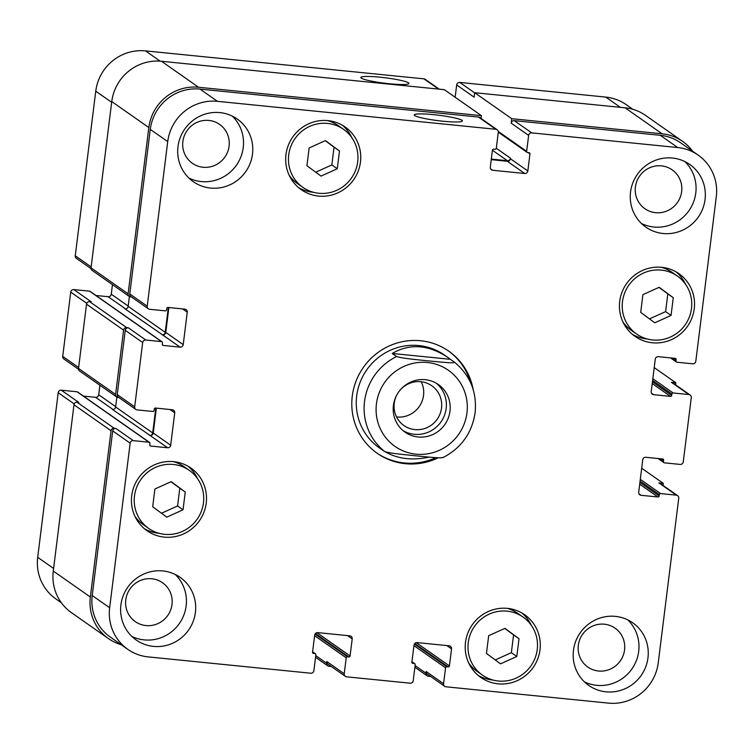 <?xml version="1.0" encoding="UTF-8"?>
<svg xmlns="http://www.w3.org/2000/svg" width="754" height="754" viewBox="0 0 754 754"><rect width="100%" height="100%" fill="white"/><g stroke="black" fill="none" stroke-linecap="round" stroke-linejoin="round"><path stroke-width="1.13" d="M396.557 416.953A24.279 23.6 125 0 0 419.215 406.594A24.279 23.6 125 0 0 421.222 381.76M403.173 430.704A29.048 28.237 125 0 0 441.005 421.872A29.048 28.237 125 0 0 436.406 383.286M397.226 394.229A24.279 23.6 125 0 0 403.946 425.539A24.279 23.6 125 0 0 414.898 429.601A24.279 23.6 125 0 0 440.053 413.871A24.279 23.6 125 0 0 431.816 385.784A24.279 23.6 125 0 0 420.864 381.722A24.279 23.6 125 0 0 400.091 390.138M425.265 379.686A29.048 28.237 -55 0 1 438.376 384.549A29.048 28.237 -55 0 1 444.822 424.54A29.048 28.237 -55 0 1 405.021 432.127A29.048 28.237 -55 0 1 395.171 398.508A29.048 28.237 -55 0 1 425.265 379.686M454.728 362.372C453.39 363.598 437.141 361.684 427.593 360.808C417.763 359.733 402.466 358.489 396.585 356.529L392.221 353.475L450.364 359.309L454.747 362.382C470.27 375.473 477.056 392.259 475.114 412.768C471.947 433.164 461.203 448.121 442.89 457.631M392.221 353.475C409.705 343.306 428.168 344.578 447.612 357.273L450.364 359.309M429.196 457.113C410.949 460.967 395.398 458.63 382.532 450.1L384.747 451.552C390.638 453.503 405.925 454.756 415.756 455.821C425.313 456.698 441.552 458.621 442.89 457.386M435.878 457.631A62.356 60.612 -55 0 1 376.642 452.89M448.225 350.78A62.356 60.612 -55 0 1 470.75 383.023M438.31 457.763A62.356 60.612 -55 0 1 377.188 453.277A62.356 60.612 -55 0 1 363.353 367.434A62.356 60.612 -55 0 1 448.771 351.166A62.356 60.612 -55 0 1 473.182 389.554M382.532 450.1L379.347 447.876A56.682 55.099 -55 0 1 366.774 369.828A56.682 55.099 -55 0 1 444.426 355.04L447.612 357.273M361.251 78.114A24.279 2.733 -172.9 0 1 360.798 77.483A24.279 2.733 -172.9 0 1 385.228 77.775A24.279 2.733 -172.9 0 1 408.979 83.487A24.279 2.733 -172.9 0 1 387.066 83.496A24.279 2.733 -172.9 0 1 361.251 78.114M414.672 115.56A24.279 2.733 -172.9 0 1 414.219 114.928A24.279 2.733 -172.9 0 1 438.649 115.221A24.279 2.733 -172.9 0 1 462.4 120.932A24.279 2.733 -172.9 0 1 440.487 120.942A24.279 2.733 -172.9 0 1 414.672 115.56M439.233 89.151L425.19 79.311A2.837 2.752 125 0 0 423.918 78.84L145.484 50.886A45.344 44.081 125 0 0 95.758 91.168L75.259 255.776A2.837 2.752 125 0 0 76.39 258.368L91.064 268.66M632.842 109.311L626.225 104.674A45.344 44.081 125 0 0 605.764 97.096L459.789 82.44A2.837 2.752 125 0 0 456.679 84.957L455.152 97.247M149.509 442.4A1.131 1.103 125 0 0 148.99 442.212L133.269 440.638A2.837 2.752 125 0 0 130.159 443.154L109.66 607.762A45.344 44.081 125 0 0 127.775 649.326A45.344 44.081 125 0 0 148.236 656.904L310.771 673.228A2.837 2.752 125 0 0 313.881 670.702L315.86 654.774A1.131 1.103 125 0 0 314.899 653.548L313.513 653.407A1.131 1.103 -55 0 1 312.552 652.182L314.672 635.132A2.837 2.752 -55 0 1 317.783 632.615L349.79 635.829A2.837 2.752 -55 0 1 352.203 638.902L350.082 655.952A1.131 1.103 -55 0 1 348.838 656.951L347.462 656.819A1.131 1.103 125 0 0 346.218 657.827L344.229 673.756A2.837 2.752 125 0 0 346.642 676.828L410.11 683.199A2.837 2.752 125 0 0 413.22 680.683L415.2 664.755A1.131 1.103 125 0 0 414.238 663.52L412.862 663.379A1.131 1.103 -55 0 1 411.891 662.153L414.021 645.104A2.837 2.752 -55 0 1 417.122 642.587L449.139 645.801A2.837 2.752 -55 0 1 451.542 648.874L449.422 665.923A1.131 1.103 -55 0 1 448.178 666.932L446.802 666.79A1.131 1.103 125 0 0 445.557 667.799L443.569 683.727A2.837 2.752 125 0 0 445.982 686.8L608.516 703.114A45.344 44.081 125 0 0 658.242 662.832L678.741 498.224A2.837 2.752 125 0 0 676.329 495.161L660.598 493.578A1.131 1.103 125 0 0 659.354 494.586L659.184 495.981A1.131 1.103 -55 0 1 657.94 496.99L641.107 495.303A2.837 2.752 -55 0 1 638.695 492.23L642.738 459.808A2.837 2.752 -55 0 1 645.839 457.292L662.672 458.979A1.131 1.103 -55 0 1 663.643 460.213L663.463 461.608A1.131 1.103 125 0 0 664.425 462.833L680.155 464.417A2.837 2.752 125 0 0 683.265 461.9L691.277 397.622A2.837 2.752 125 0 0 688.864 394.549L673.134 392.966A1.131 1.103 125 0 0 671.889 393.974L671.71 395.369A1.131 1.103 -55 0 1 670.476 396.378L653.643 394.691A2.837 2.752 -55 0 1 651.23 391.618L655.264 359.206A2.837 2.752 -55 0 1 658.374 356.68L675.207 358.376A1.131 1.103 -55 0 1 676.168 359.601L675.999 360.996A1.131 1.103 125 0 0 676.96 362.231L692.69 363.805A2.837 2.752 125 0 0 695.801 361.289L716.3 196.681A45.344 44.081 125 0 0 698.176 155.117A45.344 44.081 125 0 0 677.714 147.539L531.74 132.883A2.837 2.752 125 0 0 528.639 135.4L526.65 151.328A1.131 1.103 125 0 0 527.611 152.553L528.997 152.694A1.131 1.103 -55 0 1 529.958 153.92L527.838 170.97A2.837 2.752 -55 0 1 524.727 173.486L492.72 170.272A2.837 2.752 -55 0 1 490.307 167.2L492.428 150.159A1.131 1.103 -55 0 1 493.672 149.151L495.058 149.283A1.131 1.103 125 0 0 496.292 148.284L498.281 132.346A2.837 2.752 125 0 0 495.868 129.283L217.435 101.328A45.344 44.081 125 0 0 167.718 141.601L147.218 306.209A2.837 2.752 125 0 0 149.622 309.281L165.352 310.865A1.131 1.103 125 0 0 166.596 309.856L166.775 308.461A1.131 1.103 -55 0 1 168.019 307.453L184.853 309.14A2.837 2.752 -55 0 1 187.256 312.213L183.222 344.635A2.837 2.752 -55 0 1 180.112 347.151L163.279 345.455A1.131 1.103 -55 0 1 162.317 344.229L162.487 342.834A1.131 1.103 125 0 0 161.526 341.609L145.795 340.026A2.837 2.752 125 0 0 142.685 342.542L134.683 406.821A2.837 2.752 125 0 0 137.096 409.893L152.826 411.467A1.131 1.103 125 0 0 154.07 410.468L154.24 409.064A1.131 1.103 -55 0 1 155.484 408.055L172.317 409.752A2.837 2.752 -55 0 1 174.73 412.824L170.687 445.237A2.837 2.752 -55 0 1 167.586 447.753L150.753 446.066A1.131 1.103 -55 0 1 149.782 444.841L149.961 443.437A1.131 1.103 125 0 0 149.509 442.4L77.549 391.957A1.131 1.103 125 0 0 77.04 391.769L61.31 390.195A2.837 2.752 125 0 0 58.199 392.711L37.7 557.319A45.344 44.081 125 0 0 55.824 598.883L61.357 602.766M99.924 385.256L98.736 394.794A2.837 2.752 -55 0 1 95.626 397.32L83.449 396.095M162.035 341.798L90.084 291.355A1.131 1.103 125 0 0 89.575 291.167L73.845 289.583A2.837 2.752 125 0 0 70.735 292.1L62.723 356.378A2.837 2.752 125 0 0 63.864 358.979L78.529 369.262M112.459 284.644L111.262 294.192A2.837 2.752 -55 0 1 108.161 296.708L95.975 295.483M642.908 294.644L659.194 287.293L673.265 297.698L671.051 315.445L654.774 322.797L640.702 312.392L642.908 294.644M649.496 318.895L665.603 311.619L667.808 293.872L659.015 287.378M671.051 315.445L665.603 311.619M673.265 297.698L667.808 293.872M488.667 635.697L504.954 628.346L519.025 638.742L516.81 656.489L500.533 663.84L486.462 653.445L488.667 635.697M495.255 659.939L511.363 652.672L513.578 634.925L504.784 628.421M516.81 656.489L511.363 652.672M519.025 638.742L513.578 634.925M154.9 488.997L171.186 481.646L185.258 492.042L183.043 509.798L166.766 517.14L152.694 506.745L154.9 488.997M161.488 513.248L177.595 505.972L179.801 488.224L171.007 481.731M183.043 509.798L177.595 505.972M185.258 492.042L179.801 488.224M309.14 147.954L325.426 140.602L339.498 150.998L337.283 168.745L321.006 176.097L306.935 165.701L309.14 147.954M315.728 172.195L331.835 164.928L334.041 147.181L325.247 140.678M337.283 168.745L331.835 164.928M339.498 150.998L334.041 147.181M468.715 663.02A35.429 34.439 125 0 0 476.952 671.277L482.409 675.103A35.429 34.439 125 0 0 530.939 665.857A35.429 34.439 125 0 0 523.078 617.083A35.429 34.439 125 0 0 507.093 611.155A35.429 34.439 125 0 0 470.392 634.105A35.429 34.439 125 0 0 482.409 675.103M523.078 617.083L517.63 613.256A35.429 34.439 125 0 0 507.056 608.327M478.14 675.386A38.266 37.191 125 0 0 492.984 680.033M531.325 625.339A38.266 37.191 125 0 0 521.891 612.974M507.442 608.365A38.266 37.191 -55 0 1 524.709 614.764A38.266 37.191 -55 0 1 533.201 667.441A38.266 37.191 -55 0 1 480.779 677.422A38.266 37.191 -55 0 1 467.81 633.143A38.266 37.191 -55 0 1 507.442 608.365M622.945 321.977A35.429 34.439 125 0 0 631.192 330.233L636.649 334.05A35.429 34.439 125 0 0 685.179 324.814A35.429 34.439 125 0 0 677.318 276.03A35.429 34.439 125 0 0 661.333 270.111A35.429 34.439 125 0 0 624.632 293.061A35.429 34.439 125 0 0 636.649 334.05M677.318 276.03L671.871 272.213A35.429 34.439 125 0 0 661.286 267.284M632.38 334.342A38.266 37.191 125 0 0 647.224 338.989M685.565 284.296A38.266 37.191 125 0 0 676.131 271.93M661.682 267.312A38.266 37.191 -55 0 1 678.949 273.711A38.266 37.191 -55 0 1 687.441 326.397A38.266 37.191 -55 0 1 635.019 336.378A38.266 37.191 -55 0 1 622.041 292.1A38.266 37.191 -55 0 1 661.682 267.312M289.178 175.277A35.429 34.439 125 0 0 297.425 183.542L302.872 187.36A35.429 34.439 125 0 0 351.411 178.114A35.429 34.439 125 0 0 343.551 129.339A35.429 34.439 125 0 0 327.566 123.42A35.429 34.439 125 0 0 290.865 146.361A35.429 34.439 125 0 0 302.872 187.36M343.551 129.339L338.094 125.522A35.429 34.439 125 0 0 327.519 120.583M298.612 187.642A38.266 37.191 125 0 0 313.457 192.289M351.798 137.596A38.266 37.191 125 0 0 342.363 125.23M327.915 120.621A38.266 37.191 -55 0 1 345.172 127.021A38.266 37.191 -55 0 1 353.664 179.697A38.266 37.191 -55 0 1 301.251 189.678A38.266 37.191 -55 0 1 288.273 145.399A38.266 37.191 -55 0 1 327.915 120.621M134.938 516.32A35.429 34.439 125 0 0 143.185 524.586L148.642 528.403A35.429 34.439 125 0 0 197.171 519.167A35.429 34.439 125 0 0 189.311 470.383A35.429 34.439 125 0 0 173.326 464.464A35.429 34.439 125 0 0 136.625 487.414A35.429 34.439 125 0 0 148.642 528.403M189.311 470.383L183.863 466.566A35.429 34.439 125 0 0 173.279 461.627M144.372 528.695A38.266 37.191 125 0 0 159.217 533.342M197.557 478.649A38.266 37.191 125 0 0 188.123 466.283M173.674 461.665A38.266 37.191 -55 0 1 190.941 468.064A38.266 37.191 -55 0 1 199.424 520.741A38.266 37.191 -55 0 1 147.011 530.731A38.266 37.191 -55 0 1 134.033 486.453A38.266 37.191 -55 0 1 173.674 461.665M615.405 616.376A38.266 37.191 -55 0 1 632.672 622.766A38.266 37.191 -55 0 1 641.164 675.452A38.266 37.191 -55 0 1 588.751 685.433A38.266 37.191 -55 0 1 575.773 641.154A38.266 37.191 -55 0 1 615.405 616.376M162.855 570.938A38.266 37.191 -55 0 1 180.121 577.338A38.266 37.191 -55 0 1 188.613 630.014A38.266 37.191 -55 0 1 136.191 639.995A38.266 37.191 -55 0 1 123.222 595.717A38.266 37.191 -55 0 1 162.855 570.938M672.493 158.048A38.266 37.191 -55 0 1 689.759 164.447A38.266 37.191 -55 0 1 698.251 217.124A38.266 37.191 -55 0 1 645.839 227.105A38.266 37.191 -55 0 1 632.86 182.826A38.266 37.191 -55 0 1 672.493 158.048M219.942 112.61A38.266 37.191 -55 0 1 237.208 119.009A38.266 37.191 -55 0 1 245.7 171.686A38.266 37.191 -55 0 1 193.278 181.667A38.266 37.191 -55 0 1 180.31 137.398A38.266 37.191 -55 0 1 219.942 112.61M584.369 681.823A38.266 37.191 125 0 0 631.899 668.958A38.266 37.191 125 0 0 627.78 619.892M598.525 671.013A23.742 23.072 125 0 0 623.115 655.641A23.742 23.072 125 0 0 615.066 628.167A23.742 23.072 125 0 0 582.55 634.359A23.742 23.072 125 0 0 587.818 667.045A23.742 23.072 125 0 0 598.525 671.013M131.818 636.385A38.266 37.191 125 0 0 179.348 623.52A38.266 37.191 125 0 0 175.23 574.454M145.974 625.575A23.742 23.072 125 0 0 170.564 610.203A23.742 23.072 125 0 0 162.515 582.729A23.742 23.072 125 0 0 129.999 588.921A23.742 23.072 125 0 0 135.268 621.607A23.742 23.072 125 0 0 145.974 625.575M641.456 223.495A38.266 37.191 125 0 0 688.986 210.63A38.266 37.191 125 0 0 684.868 161.563M655.612 212.685A23.742 23.072 125 0 0 680.212 197.312A23.742 23.072 125 0 0 672.153 169.838A23.742 23.072 125 0 0 639.637 176.031A23.742 23.072 125 0 0 644.906 208.717A23.742 23.072 125 0 0 655.612 212.685M188.905 178.057A38.266 37.191 125 0 0 236.436 165.192A38.266 37.191 125 0 0 232.317 116.125M203.062 167.247A23.742 23.072 125 0 0 227.651 151.874A23.742 23.072 125 0 0 219.602 124.401A23.742 23.072 125 0 0 187.086 130.593A23.742 23.072 125 0 0 192.355 163.279A23.742 23.072 125 0 0 203.062 167.247M148.35 308.81L130.904 296.586A2.837 2.752 -55 0 1 129.773 293.985L150.272 129.377A45.344 44.081 -55 0 1 199.998 89.095L478.422 117.049A2.837 2.752 -55 0 1 479.704 117.52L497.15 129.754M129.386 296.511L128.161 306.36A2.837 2.752 -55 0 1 125.051 308.886L162.666 334.917A2.837 2.752 125 0 0 165.776 332.401L168.877 307.538M135.814 409.422L118.369 397.188A2.837 2.752 -55 0 1 117.238 394.596L125.249 330.318A2.837 2.752 -55 0 1 128.35 327.802L145.795 340.026M116.851 397.113L115.626 406.971A2.837 2.752 -55 0 1 112.516 409.488L150.14 435.529A2.837 2.752 125 0 0 153.25 433.013L156.342 408.15M127.775 649.326L110.329 637.092A45.344 44.081 -55 0 1 92.214 595.528L112.714 430.92A2.837 2.752 -55 0 1 115.824 428.404L133.269 440.638M345.36 676.347L327.924 664.123A2.837 2.752 -55 0 1 326.784 661.522L344.229 673.756M444.709 686.329L427.264 674.095A2.837 2.752 -55 0 1 426.133 671.503L443.569 683.727M641.682 468.225L663.303 483.371L658.883 482.928A2.837 2.752 -55 0 1 660.165 483.399L677.61 495.632M654.218 367.613L675.829 382.768L671.418 382.325A2.837 2.752 -55 0 1 672.7 382.796L690.136 395.021M511.749 118.698L662.135 133.797A45.344 44.081 -55 0 1 682.596 141.375L645.528 115.39A45.344 44.081 125 0 0 625.075 107.813L474.681 92.714L511.749 118.698L511.193 123.166A2.837 2.752 -55 0 1 514.294 120.649L660.278 135.305A45.344 44.081 -55 0 1 680.739 142.892L698.176 155.117M491.25 159.65L507.282 161.262A2.837 2.752 125 0 0 510.392 158.745L510.458 158.18A2.837 2.752 125 0 1 507.357 160.706L491.316 159.094M121.158 644.689A45.344 44.081 -55 0 1 108.472 638.61A45.344 44.081 -55 0 1 90.348 597.036L111.055 430.76A2.837 2.752 -55 0 1 114.165 428.244L115.824 428.404M149.584 435.473A2.837 2.752 125 0 0 152.694 432.956L155.795 408.093M118.944 397.594L117.992 397.499A2.837 2.752 -55 0 1 115.588 394.427L123.59 330.148A2.837 2.752 -55 0 1 126.7 327.632L128.35 327.802M162.119 334.87A2.837 2.752 125 0 0 165.23 332.344L168.321 307.481M131.479 296.982L130.527 296.887A2.837 2.752 -55 0 1 128.114 293.815L148.83 127.539A45.344 44.081 -55 0 1 198.547 87.257L481.391 115.654L481.043 118.463M682.596 141.375A45.344 44.081 -55 0 1 692.643 151.234M675.829 382.768L675.575 384.813M430.666 676.479L428.329 676.244A2.837 2.752 -55 0 1 425.916 673.181L426.133 671.503M663.303 483.371L663.049 485.425M331.326 666.508L328.989 666.272A2.837 2.752 -55 0 1 326.576 663.2L326.784 661.522M481.391 115.654L444.323 89.669L161.479 61.272A45.344 44.081 125 0 0 111.762 101.554L91.045 267.83A2.837 2.752 125 0 0 92.177 270.432L129.245 296.416M73.845 289.583L91.281 301.817L89.632 301.647A2.837 2.752 125 0 0 86.522 304.164L78.52 368.442A2.837 2.752 125 0 0 79.651 371.043L116.719 397.028M474.681 92.714L474.125 97.181L456.679 84.957M61.31 390.195L78.755 402.419L77.096 402.259A2.837 2.752 125 0 0 73.986 404.775L53.28 571.051A45.344 44.081 125 0 0 71.404 612.625L108.472 638.61M466.952 412.881A46.484 45.183 125 0 0 404.012 366.369A46.484 45.183 125 0 0 394.125 445.755A46.484 45.183 125 0 0 466.952 412.881M396.585 356.529A56.682 55.099 125 0 0 384.747 451.552M199.998 89.095L217.435 101.328M150.272 129.377L167.718 141.601M129.773 293.985L147.218 306.209M182.543 308.914L187.256 312.213M165.776 332.401L183.222 344.635M162.666 334.917L180.112 347.151M125.249 330.318L142.685 342.542M117.238 394.596L134.683 406.821M170.018 409.516L174.73 412.824M153.25 433.013L170.687 445.237M150.14 435.529L167.586 447.753M112.714 430.92L130.159 443.154M92.214 595.528L109.66 607.762M347.49 635.594L352.203 638.902M446.839 645.575L451.542 648.874M658.883 482.928L676.329 495.161M638.949 493.785L641.107 495.303M671.418 382.325L688.864 394.549M651.475 393.173L653.643 394.691M660.278 135.305L677.714 147.539M514.294 120.649L531.74 132.883M511.193 123.166L528.639 135.4M507.282 161.262L524.727 173.486M510.392 158.745L527.838 170.97M490.562 168.764L492.72 170.272M478.422 117.049L495.868 129.283M111.667 102.308L95.758 91.168M160.131 61.149L145.484 50.886M91.159 266.916L75.259 255.776M128.199 306.058L111.262 294.192M125.532 308.886L108.161 296.708M86.757 303.334L70.735 292.1M78.633 367.528L62.723 356.378M115.664 406.67L98.736 394.794M112.996 409.497L95.626 397.32M74.222 403.946L58.199 392.711M53.6 568.459L37.7 557.319M620.382 107.341L605.764 97.096M474.662 92.865L459.789 82.44M438.526 89.085L423.918 78.84M498.243 131.413L526.65 151.328M625.075 107.813L662.135 133.797M671.757 358.027L675.999 360.996M674.283 358.282L676.168 359.601M652.229 383.588L670.476 396.378M652.446 381.863L671.71 395.369M652.615 380.468L671.889 393.974M652.832 378.744L673.134 392.966M659.222 458.639L663.463 461.608M661.758 458.894L663.643 460.213M639.694 484.2L657.94 496.99M639.91 482.475L659.184 495.981M640.089 481.071L659.354 494.586M640.297 479.346L660.598 493.578M415.096 665.594L425.916 673.181M413.946 645.641L445.557 667.799M414.361 644.048L446.802 666.79M414.766 643.501L448.178 666.932M416.217 642.644L449.422 665.923M411.995 662.775L412.862 663.379M411.929 661.899L414.238 663.52M315.756 655.612L326.576 663.2M314.607 635.669L346.218 657.827M315.021 634.076L347.462 656.819M315.417 633.53L348.838 656.951M316.878 632.672L350.082 655.952M312.656 652.804L313.513 653.407M312.58 651.927L314.899 653.548M53.28 571.051L90.348 597.036M73.986 404.775L111.055 430.76M77.096 402.259L114.165 428.244M77.04 391.769L148.99 442.212M149.886 445.463L150.753 446.066M115.626 406.971L152.694 432.956M78.52 368.442L115.588 394.427M86.522 304.164L123.59 330.148M89.632 301.647L126.7 327.632M89.575 291.167L161.526 341.609M162.421 344.851L163.279 345.455M128.161 306.36L165.23 332.344M91.045 267.83L128.114 293.815M111.762 101.554L148.83 127.539M161.479 61.272L198.547 87.257M492.419 150.234L507.357 160.706M496.302 148.255L510.458 158.18M528.073 152.6L529.958 153.92M498.3 132.176L527.103 152.365M670.551 357.905L676.451 362.043M658.025 458.517L663.916 462.645M414.888 667.252L427.056 675.773M411.948 661.748L414.747 663.709M315.549 657.271L327.707 665.801M312.608 651.767L315.408 653.737"/></g></svg>
